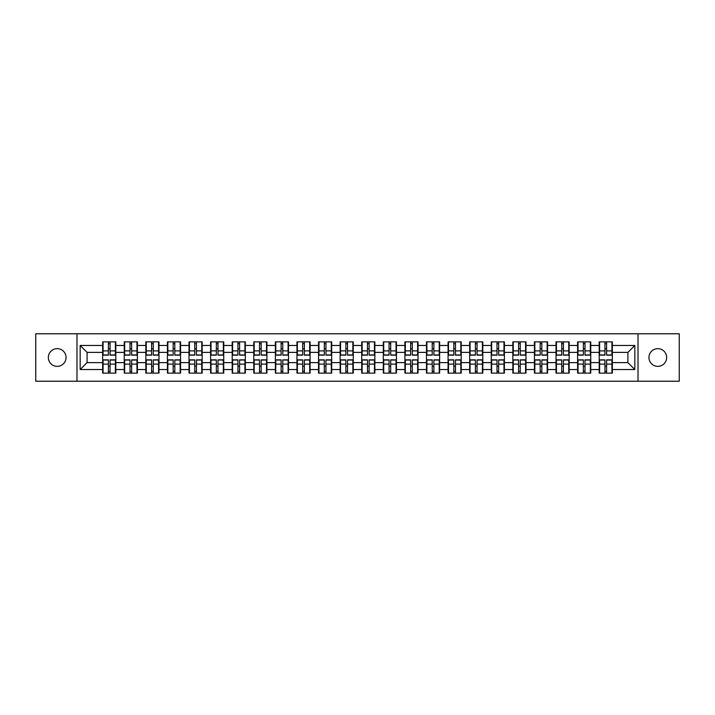 <?xml version="1.0" encoding="UTF-8"?>
<svg xmlns="http://www.w3.org/2000/svg" width="715" height="715" viewBox="0 0 715 715"><rect width="100%" height="100%" fill="white"/><g stroke="black" fill="none" stroke-linecap="round" stroke-linejoin="round"><path stroke-width="1.07" d="M657.8 366.357A8.857 8.857 0 0 1 648.943 357.5A8.857 8.857 0 0 1 657.8 348.643A8.857 8.857 0 0 1 666.657 357.5A8.857 8.857 0 0 1 657.8 366.357M57.2 366.357A8.857 8.857 0 0 1 48.343 357.5A8.857 8.857 0 0 1 57.2 348.643A8.857 8.857 0 0 1 66.057 357.5A8.857 8.857 0 0 1 57.2 366.357M638.012 381.229L679.25 381.229L679.25 333.771L638.012 333.771L638.012 381.229L76.988 381.229L76.988 333.771L35.75 333.771L35.75 381.229L76.988 381.229M638.012 333.771L76.988 333.771M627.904 362.621L627.904 352.379L612.344 352.379L612.344 362.621L627.904 362.621L634.831 369.539L634.831 345.461L612.344 345.461L612.344 341.859L599.197 341.859L599.197 352.379L590.751 352.379L590.751 362.621L599.197 362.621L599.197 352.379M634.831 369.539L612.344 369.539L612.344 373.141L599.197 373.141L599.197 369.539L590.751 369.539L590.751 373.141L577.604 373.141L577.604 369.539L569.167 369.539L569.167 373.141L556.02 373.141L556.02 369.539L547.574 369.539L547.574 373.141L534.427 373.141L534.427 369.539L525.99 369.539L525.99 373.141L512.843 373.141L512.843 369.539L504.397 369.539L504.397 373.141L491.25 373.141L491.25 369.539L482.813 369.539L482.813 373.141L469.666 373.141L469.666 369.539L461.22 369.539L461.22 373.141L448.073 373.141L448.073 369.539L439.636 369.539L439.636 373.141L426.489 373.141L426.489 369.539L418.043 369.539L418.043 373.141L404.896 373.141L404.896 369.539L396.459 369.539L396.459 373.141L383.312 373.141L383.312 369.539L374.866 369.539L374.866 373.141L361.719 373.141L361.719 369.539L353.281 369.539L353.281 373.141L340.134 373.141L340.134 369.539L331.689 369.539L331.689 373.141L318.541 373.141L318.541 369.539L310.104 369.539L310.104 373.141L296.957 373.141L296.957 369.539L288.511 369.539L288.511 373.141L275.364 373.141L275.364 369.539L266.927 369.539L266.927 373.141L253.78 373.141L253.78 369.539L245.334 369.539L245.334 373.141L232.187 373.141L232.187 369.539L223.75 369.539L223.75 373.141L210.603 373.141L210.603 369.539L202.157 369.539L202.157 373.141L189.01 373.141L189.01 369.539L180.573 369.539L180.573 373.141L167.426 373.141L167.426 369.539L158.98 369.539L158.98 373.141L145.833 373.141L145.833 369.539L137.396 369.539L137.396 373.141L124.249 373.141L124.249 369.539L115.803 369.539L115.803 373.141L102.656 373.141L102.656 369.539L80.169 369.539L80.169 345.461L102.656 345.461L102.656 352.379L87.096 352.379L87.096 362.621L102.656 362.621L102.656 352.379M599.197 345.461L590.751 345.461L590.751 341.859L577.604 341.859L577.604 345.461L569.167 345.461L569.167 341.859L556.02 341.859L556.02 345.461L547.574 345.461L547.574 341.859L534.427 341.859L534.427 345.461L525.99 345.461L525.99 341.859L512.843 341.859L512.843 345.461L504.397 345.461L504.397 341.859L491.25 341.859L491.25 345.461L482.813 345.461L482.813 341.859L469.666 341.859L469.666 345.461L461.22 345.461L461.22 341.859L448.073 341.859L448.073 345.461L439.636 345.461L439.636 341.859L426.489 341.859L426.489 345.461L418.043 345.461L418.043 341.859L404.896 341.859L404.896 345.461L396.459 345.461L396.459 341.859L383.312 341.859L383.312 345.461L374.866 345.461L374.866 341.859L361.719 341.859L361.719 345.461L353.281 345.461L353.281 341.859L340.134 341.859L340.134 345.461L331.689 345.461L331.689 341.859L318.541 341.859L318.541 345.461L310.104 345.461L310.104 341.859L296.957 341.859L296.957 345.461L288.511 345.461L288.511 341.859L275.364 341.859L275.364 345.461L266.927 345.461L266.927 341.859L253.78 341.859L253.78 345.461L245.334 345.461L245.334 341.859L232.187 341.859L232.187 345.461L223.75 345.461L223.75 341.859L210.603 341.859L210.603 345.461L202.157 345.461L202.157 341.859L189.01 341.859L189.01 345.461L180.573 345.461L180.573 341.859L167.426 341.859L167.426 345.461L158.98 345.461L158.98 341.859L145.833 341.859L145.833 345.461L137.396 345.461L137.396 341.859L124.249 341.859L124.249 345.461L115.803 345.461L115.803 341.859L102.656 341.859L102.656 345.461M599.197 362.621L599.197 369.539M590.751 362.621L590.751 369.539M590.751 345.461L590.751 352.379M569.167 362.621L577.604 362.621L577.604 352.379L569.167 352.379L569.167 369.539M577.604 362.621L577.604 369.539M577.604 345.461L577.604 352.379M569.167 345.461L569.167 352.379M547.574 362.621L556.02 362.621L556.02 352.379L547.574 352.379L547.574 369.539M556.02 362.621L556.02 369.539M556.02 345.461L556.02 352.379M547.574 345.461L547.574 352.379M525.99 362.621L534.427 362.621L534.427 352.379L525.99 352.379L525.99 369.539M534.427 362.621L534.427 369.539M534.427 345.461L534.427 352.379M525.99 345.461L525.99 352.379M504.397 362.621L512.843 362.621L512.843 352.379L504.397 352.379L504.397 369.539M512.843 362.621L512.843 369.539M512.843 345.461L512.843 352.379M504.397 345.461L504.397 352.379M482.813 362.621L491.25 362.621L491.25 352.379L482.813 352.379L482.813 369.539M491.25 362.621L491.25 369.539M491.25 345.461L491.25 352.379M482.813 345.461L482.813 352.379M461.22 362.621L469.666 362.621L469.666 352.379L461.22 352.379L461.22 369.539M469.666 362.621L469.666 369.539M469.666 345.461L469.666 352.379M461.22 345.461L461.22 352.379M439.636 362.621L448.073 362.621L448.073 352.379L439.636 352.379L439.636 369.539M448.073 362.621L448.073 369.539M448.073 345.461L448.073 352.379M439.636 345.461L439.636 352.379M418.043 362.621L426.489 362.621L426.489 352.379L418.043 352.379L418.043 369.539M426.489 362.621L426.489 369.539M426.489 345.461L426.489 352.379M418.043 345.461L418.043 352.379M396.459 362.621L404.896 362.621L404.896 352.379L396.459 352.379L396.459 369.539M404.896 362.621L404.896 369.539M404.896 345.461L404.896 352.379M396.459 345.461L396.459 352.379M374.866 362.621L383.312 362.621L383.312 352.379L374.866 352.379L374.866 369.539M383.312 362.621L383.312 369.539M383.312 345.461L383.312 352.379M374.866 345.461L374.866 352.379M353.281 362.621L361.719 362.621L361.719 352.379L353.281 352.379L353.281 369.539M361.719 362.621L361.719 369.539M361.719 345.461L361.719 352.379M353.281 345.461L353.281 352.379M331.689 362.621L340.134 362.621L340.134 352.379L331.689 352.379L331.689 369.539M340.134 362.621L340.134 369.539M340.134 345.461L340.134 352.379M331.689 345.461L331.689 352.379M310.104 362.621L318.541 362.621L318.541 352.379L310.104 352.379L310.104 369.539M318.541 362.621L318.541 369.539M318.541 345.461L318.541 352.379M310.104 345.461L310.104 352.379M288.511 362.621L296.957 362.621L296.957 352.379L288.511 352.379L288.511 369.539M296.957 362.621L296.957 369.539M296.957 345.461L296.957 352.379M288.511 345.461L288.511 352.379M266.927 362.621L275.364 362.621L275.364 352.379L266.927 352.379L266.927 369.539M275.364 362.621L275.364 369.539M275.364 345.461L275.364 352.379M266.927 345.461L266.927 352.379M245.334 362.621L253.78 362.621L253.78 352.379L245.334 352.379L245.334 369.539M253.78 362.621L253.78 369.539M253.78 345.461L253.78 352.379M245.334 345.461L245.334 352.379M223.75 362.621L232.187 362.621L232.187 352.379L223.75 352.379L223.75 369.539M232.187 362.621L232.187 369.539M232.187 345.461L232.187 352.379M223.75 345.461L223.75 352.379M202.157 362.621L210.603 362.621L210.603 352.379L202.157 352.379L202.157 369.539M210.603 362.621L210.603 369.539M210.603 345.461L210.603 352.379M202.157 345.461L202.157 352.379M180.573 362.621L189.01 362.621L189.01 352.379L180.573 352.379L180.573 369.539M189.01 362.621L189.01 369.539M189.01 345.461L189.01 352.379M180.573 345.461L180.573 352.379M158.98 362.621L167.426 362.621L167.426 352.379L158.98 352.379L158.98 369.539M167.426 362.621L167.426 369.539M167.426 345.461L167.426 352.379M158.98 345.461L158.98 352.379M137.396 362.621L145.833 362.621L145.833 352.379L137.396 352.379L137.396 369.539M145.833 362.621L145.833 369.539M145.833 345.461L145.833 352.379M137.396 345.461L137.396 352.379M115.803 362.621L124.249 362.621L124.249 352.379L115.803 352.379L115.803 369.539M124.249 362.621L124.249 369.539M124.249 345.461L124.249 352.379M115.803 345.461L115.803 352.379M102.656 362.621L102.656 369.539M87.096 362.621L80.169 369.539M80.169 345.461L87.096 352.379M612.344 362.621L612.344 369.539M612.344 345.461L612.344 352.379M634.831 345.461L627.904 352.379M115.392 341.859L115.392 355.149L110.065 355.149L110.065 341.859M108.403 341.859L108.403 355.149L103.076 355.149L103.076 341.859M108.403 343.665L110.065 343.665M110.065 348.786L108.403 348.786M103.076 373.141L103.076 359.851L108.403 359.851L108.403 373.141M110.065 373.141L110.065 359.851L115.392 359.851L115.392 373.141M110.065 371.335L108.403 371.335M108.403 366.214L110.065 366.214M136.976 341.859L136.976 355.149L131.649 355.149L131.649 341.859M129.996 341.859L129.996 355.149L124.66 355.149L124.66 341.859M129.996 343.665L131.649 343.665M131.649 348.786L129.996 348.786M158.569 341.859L158.569 355.149L153.242 355.149L153.242 341.859M151.58 341.859L151.58 355.149L146.253 355.149L146.253 341.859M151.58 343.665L153.242 343.665M153.242 348.786L151.58 348.786M180.153 341.859L180.153 355.149L174.826 355.149L174.826 341.859M173.164 341.859L173.164 355.149L167.837 355.149L167.837 341.859M173.164 343.665L174.826 343.665M174.826 348.786L173.164 348.786M201.746 341.859L201.746 355.149L196.419 355.149L196.419 341.859M194.757 341.859L194.757 355.149L189.43 355.149L189.43 341.859M194.757 343.665L196.419 343.665M196.419 348.786L194.757 348.786M223.33 341.859L223.33 355.149L218.004 355.149L218.004 341.859M216.341 341.859L216.341 355.149L211.014 355.149L211.014 341.859M216.341 343.665L218.004 343.665M218.004 348.786L216.341 348.786M124.66 373.141L124.66 359.851L129.996 359.851L129.996 373.141M131.649 373.141L131.649 359.851L136.976 359.851L136.976 373.141M131.649 371.335L129.996 371.335M129.996 366.214L131.649 366.214M146.253 373.141L146.253 359.851L151.58 359.851L151.58 373.141M153.242 373.141L153.242 359.851L158.569 359.851L158.569 373.141M153.242 371.335L151.58 371.335M151.58 366.214L153.242 366.214M167.837 373.141L167.837 359.851L173.164 359.851L173.164 373.141M174.826 373.141L174.826 359.851L180.153 359.851L180.153 373.141M174.826 371.335L173.164 371.335M173.164 366.214L174.826 366.214M189.43 373.141L189.43 359.851L194.757 359.851L194.757 373.141M196.419 373.141L196.419 359.851L201.746 359.851L201.746 373.141M196.419 371.335L194.757 371.335M194.757 366.214L196.419 366.214M211.014 373.141L211.014 359.851L216.341 359.851L216.341 373.141M218.004 373.141L218.004 359.851L223.33 359.851L223.33 373.141M218.004 371.335L216.341 371.335M216.341 366.214L218.004 366.214M244.923 341.859L244.923 355.149L239.596 355.149L239.596 341.859M237.934 341.859L237.934 355.149L232.607 355.149L232.607 341.859M237.934 343.665L239.596 343.665M239.596 348.786L237.934 348.786M232.607 373.141L232.607 359.851L237.934 359.851L237.934 373.141M239.596 373.141L239.596 359.851L244.923 359.851L244.923 373.141M239.596 371.335L237.934 371.335M237.934 366.214L239.596 366.214M266.507 341.859L266.507 355.149L261.181 355.149L261.181 341.859M259.518 341.859L259.518 355.149L254.191 355.149L254.191 341.859M259.518 343.665L261.181 343.665M261.181 348.786L259.518 348.786M254.191 373.141L254.191 359.851L259.518 359.851L259.518 373.141M261.181 373.141L261.181 359.851L266.507 359.851L266.507 373.141M261.181 371.335L259.518 371.335M259.518 366.214L261.181 366.214M288.1 341.859L288.1 355.149L282.774 355.149L282.774 341.859M281.111 341.859L281.111 355.149L275.784 355.149L275.784 341.859M281.111 343.665L282.774 343.665M282.774 348.786L281.111 348.786M275.784 373.141L275.784 359.851L281.111 359.851L281.111 373.141M282.774 373.141L282.774 359.851L288.1 359.851L288.1 373.141M282.774 371.335L281.111 371.335M281.111 366.214L282.774 366.214M309.684 341.859L309.684 355.149L304.358 355.149L304.358 341.859M302.695 341.859L302.695 355.149L297.369 355.149L297.369 341.859M302.695 343.665L304.358 343.665M304.358 348.786L302.695 348.786M297.369 373.141L297.369 359.851L302.695 359.851L302.695 373.141M304.358 373.141L304.358 359.851L309.684 359.851L309.684 373.141M304.358 371.335L302.695 371.335M302.695 366.214L304.358 366.214M331.277 341.859L331.277 355.149L325.951 355.149L325.951 341.859M324.288 341.859L324.288 355.149L318.962 355.149L318.962 341.859M324.288 343.665L325.951 343.665M325.951 348.786L324.288 348.786M318.962 373.141L318.962 359.851L324.288 359.851L324.288 373.141M325.951 373.141L325.951 359.851L331.277 359.851L331.277 373.141M325.951 371.335L324.288 371.335M324.288 366.214L325.951 366.214M352.861 341.859L352.861 355.149L347.535 355.149L347.535 341.859M345.872 341.859L345.872 355.149L340.546 355.149L340.546 341.859M345.872 343.665L347.535 343.665M347.535 348.786L345.872 348.786M340.546 373.141L340.546 359.851L345.872 359.851L345.872 373.141M347.535 373.141L347.535 359.851L352.861 359.851L352.861 373.141M347.535 371.335L345.872 371.335M345.872 366.214L347.535 366.214M374.454 341.859L374.454 355.149L369.128 355.149L369.128 341.859M367.465 341.859L367.465 355.149L362.139 355.149L362.139 341.859M367.465 343.665L369.128 343.665M369.128 348.786L367.465 348.786M362.139 373.141L362.139 359.851L367.465 359.851L367.465 373.141M369.128 373.141L369.128 359.851L374.454 359.851L374.454 373.141M369.128 371.335L367.465 371.335M367.465 366.214L369.128 366.214M396.038 341.859L396.038 355.149L390.712 355.149L390.712 341.859M389.049 341.859L389.049 355.149L383.723 355.149L383.723 341.859M389.049 343.665L390.712 343.665M390.712 348.786L389.049 348.786M383.723 373.141L383.723 359.851L389.049 359.851L389.049 373.141M390.712 373.141L390.712 359.851L396.038 359.851L396.038 373.141M390.712 371.335L389.049 371.335M389.049 366.214L390.712 366.214M417.632 341.859L417.632 355.149L412.305 355.149L412.305 341.859M410.642 341.859L410.642 355.149L405.316 355.149L405.316 341.859M410.642 343.665L412.305 343.665M412.305 348.786L410.642 348.786M405.316 373.141L405.316 359.851L410.642 359.851L410.642 373.141M412.305 373.141L412.305 359.851L417.632 359.851L417.632 373.141M412.305 371.335L410.642 371.335M410.642 366.214L412.305 366.214M439.216 341.859L439.216 355.149L433.889 355.149L433.889 341.859M432.226 341.859L432.226 355.149L426.9 355.149L426.9 341.859M432.226 343.665L433.889 343.665M433.889 348.786L432.226 348.786M426.9 373.141L426.9 359.851L432.226 359.851L432.226 373.141M433.889 373.141L433.889 359.851L439.216 359.851L439.216 373.141M433.889 371.335L432.226 371.335M432.226 366.214L433.889 366.214M460.809 341.859L460.809 355.149L455.482 355.149L455.482 341.859M453.819 341.859L453.819 355.149L448.493 355.149L448.493 341.859M453.819 343.665L455.482 343.665M455.482 348.786L453.819 348.786M448.493 373.141L448.493 359.851L453.819 359.851L453.819 373.141M455.482 373.141L455.482 359.851L460.809 359.851L460.809 373.141M455.482 371.335L453.819 371.335M453.819 366.214L455.482 366.214M482.393 341.859L482.393 355.149L477.066 355.149L477.066 341.859M475.404 341.859L475.404 355.149L470.077 355.149L470.077 341.859M475.404 343.665L477.066 343.665M477.066 348.786L475.404 348.786M470.077 373.141L470.077 359.851L475.404 359.851L475.404 373.141M477.066 373.141L477.066 359.851L482.393 359.851L482.393 373.141M477.066 371.335L475.404 371.335M475.404 366.214L477.066 366.214M503.986 341.859L503.986 355.149L498.659 355.149L498.659 341.859M496.997 341.859L496.997 355.149L491.67 355.149L491.67 341.859M496.997 343.665L498.659 343.665M498.659 348.786L496.997 348.786M491.67 373.141L491.67 359.851L496.997 359.851L496.997 373.141M498.659 373.141L498.659 359.851L503.986 359.851L503.986 373.141M498.659 371.335L496.997 371.335M496.997 366.214L498.659 366.214M525.57 341.859L525.57 355.149L520.243 355.149L520.243 341.859M518.581 341.859L518.581 355.149L513.254 355.149L513.254 341.859M518.581 343.665L520.243 343.665M520.243 348.786L518.581 348.786M513.254 373.141L513.254 359.851L518.581 359.851L518.581 373.141M520.243 373.141L520.243 359.851L525.57 359.851L525.57 373.141M520.243 371.335L518.581 371.335M518.581 366.214L520.243 366.214M547.163 341.859L547.163 355.149L541.836 355.149L541.836 341.859M540.174 341.859L540.174 355.149L534.847 355.149L534.847 341.859M540.174 343.665L541.836 343.665M541.836 348.786L540.174 348.786M534.847 373.141L534.847 359.851L540.174 359.851L540.174 373.141M541.836 373.141L541.836 359.851L547.163 359.851L547.163 373.141M541.836 371.335L540.174 371.335M540.174 366.214L541.836 366.214M568.747 341.859L568.747 355.149L563.42 355.149L563.42 341.859M561.758 341.859L561.758 355.149L556.431 355.149L556.431 341.859M561.758 343.665L563.42 343.665M563.42 348.786L561.758 348.786M556.431 373.141L556.431 359.851L561.758 359.851L561.758 373.141M563.42 373.141L563.42 359.851L568.747 359.851L568.747 373.141M563.42 371.335L561.758 371.335M561.758 366.214L563.42 366.214M590.34 341.859L590.34 355.149L585.004 355.149L585.004 341.859M583.351 341.859L583.351 355.149L578.024 355.149L578.024 341.859M583.351 343.665L585.004 343.665M585.004 348.786L583.351 348.786M578.024 373.141L578.024 359.851L583.351 359.851L583.351 373.141M585.004 373.141L585.004 359.851L590.34 359.851L590.34 373.141M585.004 371.335L583.351 371.335M583.351 366.214L585.004 366.214M611.924 341.859L611.924 355.149L606.597 355.149L606.597 341.859M604.935 341.859L604.935 355.149L599.608 355.149L599.608 341.859M604.935 343.665L606.597 343.665M606.597 348.786L604.935 348.786M599.608 373.141L599.608 359.851L604.935 359.851L604.935 373.141M606.597 373.141L606.597 359.851L611.924 359.851L611.924 373.141M606.597 371.335L604.935 371.335M604.935 366.214L606.597 366.214M108.403 350.877L103.076 350.877M108.403 354.971L103.076 354.971M115.392 350.877L110.065 350.877M115.392 354.971L110.065 354.971M110.065 364.123L115.392 364.123M110.065 360.029L115.392 360.029M103.076 364.123L108.403 364.123M103.076 360.029L108.403 360.029M129.996 350.877L124.66 350.877M129.996 354.971L124.66 354.971M136.976 350.877L131.649 350.877M136.976 354.971L131.649 354.971M151.58 350.877L146.253 350.877M151.58 354.971L146.253 354.971M158.569 350.877L153.242 350.877M158.569 354.971L153.242 354.971M173.164 350.877L167.837 350.877M173.164 354.971L167.837 354.971M180.153 350.877L174.826 350.877M180.153 354.971L174.826 354.971M194.757 350.877L189.43 350.877M194.757 354.971L189.43 354.971M201.746 350.877L196.419 350.877M201.746 354.971L196.419 354.971M216.341 350.877L211.014 350.877M216.341 354.971L211.014 354.971M223.33 350.877L218.004 350.877M223.33 354.971L218.004 354.971M131.649 364.123L136.976 364.123M131.649 360.029L136.976 360.029M124.66 364.123L129.996 364.123M124.66 360.029L129.996 360.029M153.242 364.123L158.569 364.123M153.242 360.029L158.569 360.029M146.253 364.123L151.58 364.123M146.253 360.029L151.58 360.029M174.826 364.123L180.153 364.123M174.826 360.029L180.153 360.029M167.837 364.123L173.164 364.123M167.837 360.029L173.164 360.029M196.419 364.123L201.746 364.123M196.419 360.029L201.746 360.029M189.43 364.123L194.757 364.123M189.43 360.029L194.757 360.029M218.004 364.123L223.33 364.123M218.004 360.029L223.33 360.029M211.014 364.123L216.341 364.123M211.014 360.029L216.341 360.029M237.934 350.877L232.607 350.877M237.934 354.971L232.607 354.971M244.923 350.877L239.596 350.877M244.923 354.971L239.596 354.971M239.596 364.123L244.923 364.123M239.596 360.029L244.923 360.029M232.607 364.123L237.934 364.123M232.607 360.029L237.934 360.029M259.518 350.877L254.191 350.877M259.518 354.971L254.191 354.971M266.507 350.877L261.181 350.877M266.507 354.971L261.181 354.971M261.181 364.123L266.507 364.123M261.181 360.029L266.507 360.029M254.191 364.123L259.518 364.123M254.191 360.029L259.518 360.029M281.111 350.877L275.784 350.877M281.111 354.971L275.784 354.971M288.1 350.877L282.774 350.877M288.1 354.971L282.774 354.971M282.774 364.123L288.1 364.123M282.774 360.029L288.1 360.029M275.784 364.123L281.111 364.123M275.784 360.029L281.111 360.029M302.695 350.877L297.369 350.877M302.695 354.971L297.369 354.971M309.684 350.877L304.358 350.877M309.684 354.971L304.358 354.971M304.358 364.123L309.684 364.123M304.358 360.029L309.684 360.029M297.369 364.123L302.695 364.123M297.369 360.029L302.695 360.029M324.288 350.877L318.962 350.877M324.288 354.971L318.962 354.971M331.277 350.877L325.951 350.877M331.277 354.971L325.951 354.971M325.951 364.123L331.277 364.123M325.951 360.029L331.277 360.029M318.962 364.123L324.288 364.123M318.962 360.029L324.288 360.029M345.872 350.877L340.546 350.877M345.872 354.971L340.546 354.971M352.861 350.877L347.535 350.877M352.861 354.971L347.535 354.971M347.535 364.123L352.861 364.123M347.535 360.029L352.861 360.029M340.546 364.123L345.872 364.123M340.546 360.029L345.872 360.029M367.465 350.877L362.139 350.877M367.465 354.971L362.139 354.971M374.454 350.877L369.128 350.877M374.454 354.971L369.128 354.971M369.128 364.123L374.454 364.123M369.128 360.029L374.454 360.029M362.139 364.123L367.465 364.123M362.139 360.029L367.465 360.029M389.049 350.877L383.723 350.877M389.049 354.971L383.723 354.971M396.038 350.877L390.712 350.877M396.038 354.971L390.712 354.971M390.712 364.123L396.038 364.123M390.712 360.029L396.038 360.029M383.723 364.123L389.049 364.123M383.723 360.029L389.049 360.029M410.642 350.877L405.316 350.877M410.642 354.971L405.316 354.971M417.632 350.877L412.305 350.877M417.632 354.971L412.305 354.971M412.305 364.123L417.632 364.123M412.305 360.029L417.632 360.029M405.316 364.123L410.642 364.123M405.316 360.029L410.642 360.029M432.226 350.877L426.9 350.877M432.226 354.971L426.9 354.971M439.216 350.877L433.889 350.877M439.216 354.971L433.889 354.971M433.889 364.123L439.216 364.123M433.889 360.029L439.216 360.029M426.9 364.123L432.226 364.123M426.9 360.029L432.226 360.029M453.819 350.877L448.493 350.877M453.819 354.971L448.493 354.971M460.809 350.877L455.482 350.877M460.809 354.971L455.482 354.971M455.482 364.123L460.809 364.123M455.482 360.029L460.809 360.029M448.493 364.123L453.819 364.123M448.493 360.029L453.819 360.029M475.404 350.877L470.077 350.877M475.404 354.971L470.077 354.971M482.393 350.877L477.066 350.877M482.393 354.971L477.066 354.971M477.066 364.123L482.393 364.123M477.066 360.029L482.393 360.029M470.077 364.123L475.404 364.123M470.077 360.029L475.404 360.029M496.997 350.877L491.67 350.877M496.997 354.971L491.67 354.971M503.986 350.877L498.659 350.877M503.986 354.971L498.659 354.971M498.659 364.123L503.986 364.123M498.659 360.029L503.986 360.029M491.67 364.123L496.997 364.123M491.67 360.029L496.997 360.029M518.581 350.877L513.254 350.877M518.581 354.971L513.254 354.971M525.57 350.877L520.243 350.877M525.57 354.971L520.243 354.971M520.243 364.123L525.57 364.123M520.243 360.029L525.57 360.029M513.254 364.123L518.581 364.123M513.254 360.029L518.581 360.029M540.174 350.877L534.847 350.877M540.174 354.971L534.847 354.971M547.163 350.877L541.836 350.877M547.163 354.971L541.836 354.971M541.836 364.123L547.163 364.123M541.836 360.029L547.163 360.029M534.847 364.123L540.174 364.123M534.847 360.029L540.174 360.029M561.758 350.877L556.431 350.877M561.758 354.971L556.431 354.971M568.747 350.877L563.42 350.877M568.747 354.971L563.42 354.971M563.42 364.123L568.747 364.123M563.42 360.029L568.747 360.029M556.431 364.123L561.758 364.123M556.431 360.029L561.758 360.029M583.351 350.877L578.024 350.877M583.351 354.971L578.024 354.971M590.34 350.877L585.004 350.877M590.34 354.971L585.004 354.971M585.004 364.123L590.34 364.123M585.004 360.029L590.34 360.029M578.024 364.123L583.351 364.123M578.024 360.029L583.351 360.029M604.935 350.877L599.608 350.877M604.935 354.971L599.608 354.971M611.924 350.877L606.597 350.877M611.924 354.971L606.597 354.971M606.597 364.123L611.924 364.123M606.597 360.029L611.924 360.029M599.608 364.123L604.935 364.123M599.608 360.029L604.935 360.029"/></g></svg>
